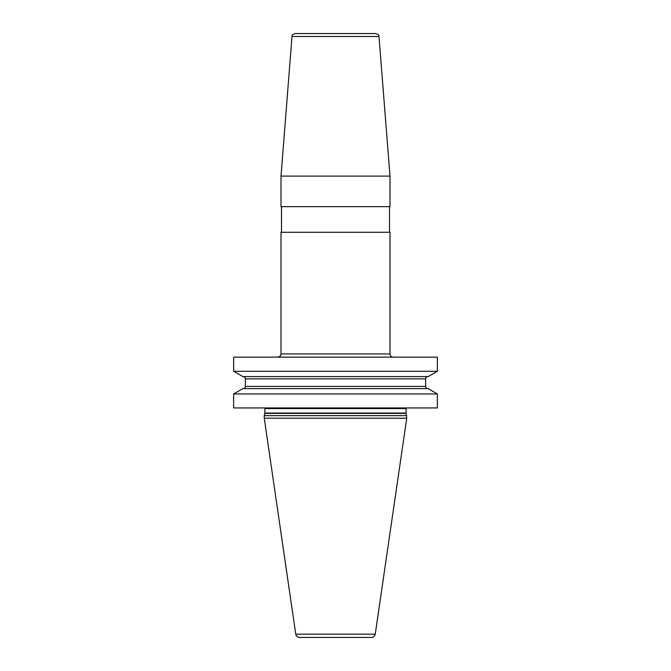 <?xml version="1.0" encoding="UTF-8"?>
<svg xmlns="http://www.w3.org/2000/svg" width="671" height="671" viewBox="0 0 671 671"><rect width="100%" height="100%" fill="white"/><g stroke="black" fill="none" stroke-linecap="round" stroke-linejoin="round"><path stroke-width="1.01" d="M437.349 393.952L437.349 407.943L233.651 407.943L233.651 393.952L242.868 388.626L428.132 388.626L437.349 393.952L233.651 393.952M437.349 357.14L437.349 371.281L233.651 371.281L233.651 357.14L437.349 357.14M406.743 415.634L264.257 415.634L264.257 418.201L406.743 418.201L406.14 413.403A1.283 1.283 0 0 1 406.098 413.076L406.098 408.58A1.283 1.283 0 0 1 406.274 407.943M264.257 415.634L264.86 413.403A1.283 1.283 0 0 0 264.902 413.076L264.902 408.58A1.283 1.283 0 0 0 264.726 407.943M264.257 418.201L295.752 634.162A3.85 3.85 0 0 0 299.56 637.45L371.44 637.45A3.85 3.85 0 0 0 375.248 634.162L295.752 634.162M406.743 418.201L375.248 634.162M371.44 637.45L299.56 637.45M389.994 176.104L281.006 176.104L281.006 206.643L389.994 206.643L389.994 176.104L379.006 36.502L291.994 36.502L281.006 176.104M281.006 353.927L281.006 232.283L389.994 232.283L389.994 353.927L281.006 353.927C280.394 354.884 282.181 355.613 277.802 357.14M291.994 36.502C292.925 35.521 290.392 35.429 295.19 33.55L375.81 33.55C380.608 35.429 378.075 35.521 379.006 36.502M437.349 371.281L428.132 376.607L242.868 376.607L233.651 371.281M427.897 388.626A2.248 2.248 0 0 1 425.649 386.387L425.649 378.855A2.248 2.248 0 0 1 427.897 376.607M243.103 388.626A2.248 2.248 0 0 0 245.351 386.387L245.351 378.855A2.248 2.248 0 0 0 243.103 376.607M406.098 408.58L264.902 408.58M406.098 413.076L264.902 413.076M406.14 413.403L264.86 413.403M425.649 378.855L245.351 378.855M425.649 386.387L245.351 386.387M389.994 353.927C390.178 355.882 391.252 356.947 393.198 357.14M389.507 232.283L389.507 206.643M281.493 232.283L281.493 206.643"/></g></svg>
